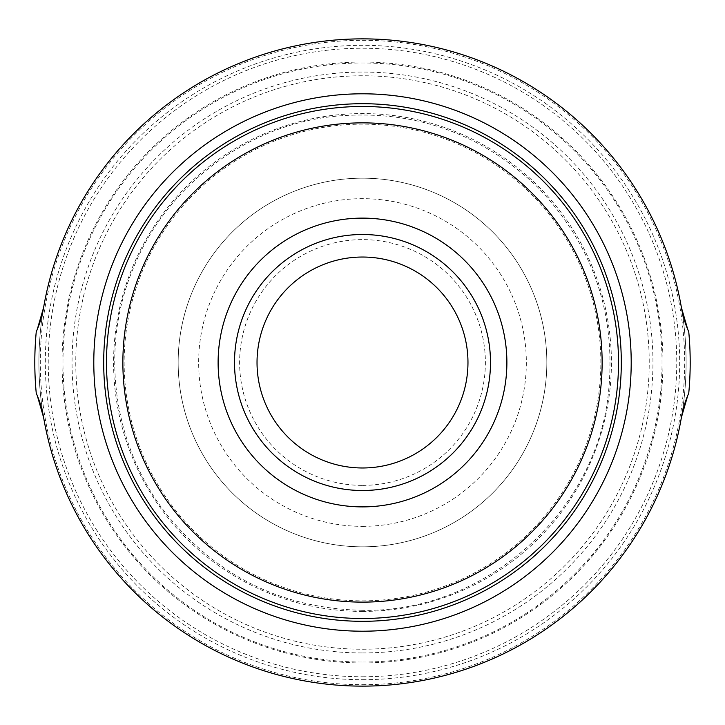 <?xml version="1.0" encoding="UTF-8"?>
<svg xmlns="http://www.w3.org/2000/svg" width="725" height="725" viewBox="0 0 725 725"><rect width="100%" height="100%" fill="white"/><g stroke="black" fill="none" stroke-linecap="round" stroke-linejoin="round"><path stroke-width="0.54" stroke-dasharray="3.62 2.72" d="M43.6 417.455A323.595 323.595 0 0 0 681.4 417.455M37.292 329.349L36.25 331.778A327.691 327.691 0 0 0 36.25 393.222L37.283 395.632M681.4 307.545A323.595 323.595 0 0 0 43.6 307.545M687.708 395.651L688.75 393.222A327.691 327.691 0 0 0 688.75 331.778L687.717 329.368M362.5 490.508A128.008 128.008 0 0 0 473.353 298.501A128.008 128.008 0 0 0 251.648 298.501A128.008 128.008 0 0 0 362.5 490.508M362.5 467.978A105.478 105.478 0 0 0 453.841 309.765A105.478 105.478 0 0 0 271.159 309.765A105.478 105.478 0 0 0 362.5 467.978M362.5 485.388A122.887 122.887 0 0 0 468.921 301.056A122.887 122.887 0 0 0 256.079 301.056A122.887 122.887 0 0 0 362.5 485.388M362.5 546.831A184.331 184.331 0 0 0 522.136 270.334A184.331 184.331 0 0 0 202.864 270.334A184.331 184.331 0 0 0 362.5 546.831A184.331 184.331 0 0 0 522.136 270.334A184.331 184.331 0 0 0 202.864 270.334A184.331 184.331 0 0 0 362.5 546.831M362.5 686.095A323.595 323.595 0 0 0 642.74 200.698A323.595 323.595 0 0 0 82.26 200.698A323.595 323.595 0 0 0 362.5 686.095A323.595 323.595 0 0 0 642.74 200.698A323.595 323.595 0 0 0 82.26 200.698A323.595 323.595 0 0 0 362.5 686.095A323.595 323.595 0 0 0 642.74 200.698A323.595 323.595 0 0 0 82.26 200.698A323.595 323.595 0 0 0 362.5 686.095M362.5 649.228A286.728 286.728 0 0 0 610.812 219.131A286.728 286.728 0 0 0 114.188 219.131A286.728 286.728 0 0 0 362.5 649.228A286.728 286.728 0 0 0 610.812 219.131A286.728 286.728 0 0 0 114.188 219.131A286.728 286.728 0 0 0 362.5 649.228A286.728 286.728 0 0 0 610.812 219.131A286.728 286.728 0 0 0 114.188 219.131A286.728 286.728 0 0 0 362.5 649.228M362.5 618.507A256.007 256.007 0 0 0 584.214 234.492A256.007 256.007 0 0 0 140.786 234.492A256.007 256.007 0 0 0 362.5 618.507M362.5 684.708A322.208 322.208 0 0 0 641.534 201.396A322.208 322.208 0 0 0 83.466 201.396A322.208 322.208 0 0 0 362.5 684.708M362.5 526.35A163.85 163.85 0 0 0 504.392 280.575A163.85 163.85 0 0 0 220.608 280.575A163.85 163.85 0 0 0 362.5 526.35M362.5 600.844A238.344 238.344 0 0 0 568.917 243.328A238.344 238.344 0 0 0 156.083 243.328A238.344 238.344 0 0 0 362.5 600.844M362.5 652.953A290.453 290.453 0 0 0 614.039 217.273A290.453 290.453 0 0 0 110.961 217.273A290.453 290.453 0 0 0 362.5 652.953M362.5 676.76A314.26 314.26 0 0 0 634.656 205.365A314.26 314.26 0 0 0 90.344 205.365A314.26 314.26 0 0 0 362.5 676.76M362.5 679.697A317.197 317.197 0 0 0 637.193 203.906A317.197 317.197 0 0 0 87.807 203.906A317.197 317.197 0 0 0 362.5 679.697M362.5 662.043A299.543 299.543 0 0 0 621.905 212.733A299.543 299.543 0 0 0 103.095 212.733A299.543 299.543 0 0 0 362.5 662.043M362.5 662.949A300.449 300.449 0 0 0 622.702 212.271A300.449 300.449 0 0 0 102.297 212.271A300.449 300.449 0 0 0 362.5 662.949M362.5 611.42A248.92 248.92 0 0 0 578.07 238.045A248.92 248.92 0 0 0 146.93 238.045A248.92 248.92 0 0 0 362.5 611.42M362.5 610.314C282.442 608.529 217.174 576.547 166.687 514.388C112.629 446.21 99.334 347.601 133.545 267.661C165.88 186.95 245.005 126.621 331.443 116.634C411.093 108.378 479.859 131.923 537.732 187.267C593.077 245.141 616.622 313.907 608.366 393.557C595.714 514.097 483.647 612.879 362.5 610.314"/><path stroke-width="1.09" d="M37.283 395.632L43.6 417.455A323.595 323.595 0 0 0 681.4 417.455L687.708 395.651M687.717 329.368L681.4 307.545A323.595 323.595 0 0 0 43.6 307.545L37.292 329.349M43.6 307.545A102.406 102.406 0 0 1 36.25 331.778A327.691 327.691 0 0 0 36.25 393.222A102.406 102.406 0 0 1 43.6 417.455M681.4 417.455A102.406 102.406 0 0 1 688.75 393.222A327.691 327.691 0 0 0 688.75 331.778A102.406 102.406 0 0 1 681.4 307.545M362.5 631.212A268.712 268.712 0 0 0 595.207 228.148A268.712 268.712 0 0 0 129.793 228.148A268.712 268.712 0 0 0 362.5 631.212M362.5 618.507A256.007 256.007 0 0 0 584.214 234.492A256.007 256.007 0 0 0 140.786 234.492A256.007 256.007 0 0 0 362.5 618.507M362.5 490.508A128.008 128.008 0 0 0 473.353 298.501A128.008 128.008 0 0 0 251.648 298.501A128.008 128.008 0 0 0 362.5 490.508M362.5 467.978A105.478 105.478 0 0 0 453.841 309.765A105.478 105.478 0 0 0 271.159 309.765A105.478 105.478 0 0 0 362.5 467.978M362.5 602.122A239.622 239.622 0 0 0 570.022 242.685A239.622 239.622 0 0 0 154.978 242.685A239.622 239.622 0 0 0 362.5 602.122M362.5 506.893A144.393 144.393 0 0 0 487.544 290.308A144.393 144.393 0 0 0 237.456 290.308A144.393 144.393 0 0 0 362.5 506.893M362.5 621.316A258.816 258.816 0 0 0 586.634 233.097A258.816 258.816 0 0 0 138.366 233.097A258.816 258.816 0 0 0 362.5 621.316"/></g></svg>
